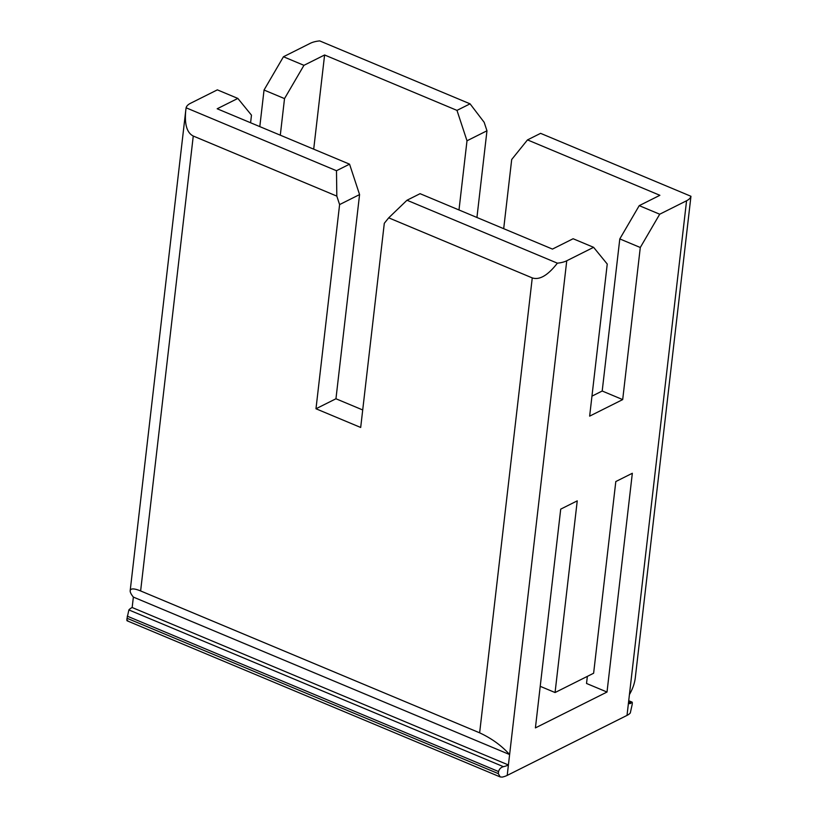 <?xml version="1.0" encoding="UTF-8"?>
<svg xmlns="http://www.w3.org/2000/svg" width="818" height="818" viewBox="0 0 818 818"><rect width="100%" height="100%" fill="white"/><g stroke="black" fill="none" stroke-linecap="round" stroke-linejoin="round"><path stroke-width="1.23" d="M591.956 396.147L602.201 391.014L622.692 399.593L589.645 416.137L607.242 264.04L593.602 247.322L573.121 238.744L552.457 249.091L420.074 193.682L406.996 200.236L388.703 217.833L384.307 223.283L360.687 427.466L315.983 408.765L335.953 398.765L362.711 409.961M315.983 408.765L339.603 204.582L359.572 194.582L335.953 398.765M339.603 204.582L336.822 196.115L336.484 170.727L349.562 164.173L359.572 194.582M127.68 620.351C126.902 621.332 126.688 620.627 127.046 618.255L128.886 609.931A23.293 10.123 -173.4 0 1 132.158 607.508L508.418 764.973A23.293 10.123 -173.4 0 1 503.428 766.681C500.913 767.356 499.287 768.971 498.551 771.548L498.305 773.624L500.207 776.936L502.221 777.1A23.293 10.123 6.6 0 0 507.211 775.392L627.017 715.392A23.293 10.123 6.6 0 0 630.3 712.969L632.14 704.646C632.488 702.273 632.283 701.568 631.506 702.55A23.293 10.123 -173.4 0 1 630.606 703.439L629.574 703.685L628.715 700.811L629.431 694.554C632.651 688.981 634.604 683.429 635.279 677.907L690.954 196.279L540.586 133.344L527.498 139.898L511.7 159.5L503.694 228.682M458.99 209.97L466.996 140.788L456.986 110.389L470.064 103.835L484.174 122.322L486.966 130.788L476.935 217.476M466.996 140.788L486.966 130.788M313.703 149.162L324.603 54.98L456.986 110.389M527.498 139.898L659.881 195.297L639.226 205.645L659.707 214.214L640.289 247.496L622.692 399.593M470.064 103.835L319.695 40.9A23.293 10.123 -173.4 0 0 310.308 43.303L283.457 56.749L303.948 65.328L324.603 54.98M690.954 196.279A23.293 10.123 -173.4 0 1 686.568 200.768L659.707 214.214M336.822 196.115L193.263 136.033C186.893 132.843 184.398 124.285 185.768 110.348L186.105 107.792L336.484 170.727M132.158 607.508L133.365 597.089C131.105 594.308 130.052 592.171 130.185 590.678C130.706 588.254 134.193 588.346 140.624 590.944L479.634 732.826C491.608 738.388 501.608 745.638 509.614 754.554L566.751 260.768A23.293 10.123 -173.4 0 1 557.375 263.171C547.896 275.369 539.532 280.288 532.262 277.905L388.703 217.833M406.996 200.236L557.375 263.171M349.562 164.173L217.179 108.774L237.844 98.426L217.353 89.857L190.492 103.303A23.293 10.123 -173.4 0 0 186.105 107.792M593.623 673.234L615.811 481.546L632.334 473.274L607.017 692.038L535.412 727.897L560.719 509.133L577.242 500.861L555.064 692.539L593.623 673.234M540.217 686.322L555.064 692.539M607.017 692.038L586.526 683.47L587.355 676.374M602.201 391.014L619.799 238.917L639.226 205.645M619.799 238.917L640.289 247.496M250.594 122.751L251.474 115.154L237.844 98.426M303.948 65.328L284.521 98.6L280.298 135.185M259.807 126.606L264.04 90.031L283.457 56.749M264.04 90.031L284.521 98.6M593.602 247.322L566.751 260.768M628.725 700.709L632.12 702.13L631.506 702.55L628.674 701.363M133.365 597.089L509.614 754.554L507.211 775.392M140.624 590.944L193.263 136.033M479.634 732.826L532.262 277.905M629.431 694.554L686.568 200.768M128.886 609.931L503.428 766.681M127.281 616.169L498.551 771.548M127.046 618.255L498.305 773.624M628.827 702.693L630.606 703.439M627.017 715.392L628.715 700.811M130.185 590.678L185.768 110.348M127.066 620.78L500.207 776.936"/></g></svg>

